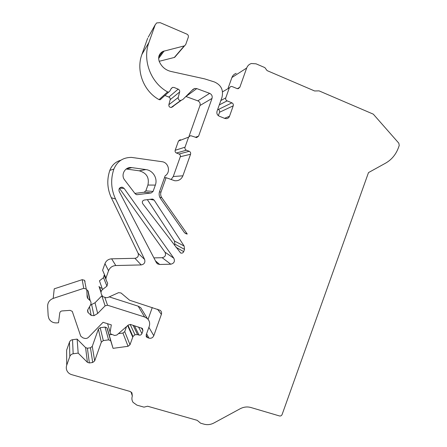 <?xml version="1.0" encoding="UTF-8"?>
<svg xmlns="http://www.w3.org/2000/svg" width="447" height="447" viewBox="0 0 447 447"><rect width="100%" height="100%" fill="white"/><g stroke="black" fill="none" stroke-linecap="round" stroke-linejoin="round"><path stroke-width="0.67" d="M152.79 199.127L154.12 200.094L184.13 246.04L184.516 249.365L183.706 251.65C183.041 252.996 182.007 253.438 180.605 252.957L142.761 203.72C141.878 201.904 142.392 200.669 144.297 200.027L152.354 199.055M228.166 88.053L231.915 77.521C232.719 75.414 234.161 74.034 236.228 73.369M191.841 90.534L194.607 88.472L196.786 88.595L209.66 93.356C211.794 94.412 212.576 96.105 212.007 98.435L198.608 136.117L196.63 137.598L190.567 135.637L188.606 137.123L185.019 147.208C184.678 148.572 185.131 149.566 186.377 150.192L189.204 151.282C190.439 151.907 190.891 152.896 190.556 154.254L182.89 175.805C181.32 179.415 178.588 181.052 174.699 180.733L166.1 177.694L161.004 192.014C160.356 194.015 160.613 195.887 161.769 197.635L187.265 234.027L186.019 233.781L184.326 232.462L160.529 198.518C159.082 196.334 158.763 193.987 159.573 191.489L165.144 175.822C170.972 172.374 168.692 162.334 161.903 161.68L131.524 157.405C123.059 157.411 117.181 161.3 113.879 169.089C110.465 179.253 111.012 189.21 115.516 198.965L144.616 259.444C145.437 262.462 144.297 264.289 141.196 264.926L115.801 265.54C112.303 265.809 109.884 267.546 108.543 270.765L105.956 278.04L106.023 279.721L107.666 283.359L106.95 286.108L102.536 289.533C101.078 290.818 100.687 292.344 101.346 294.115L102.715 296.635L106.263 297.758L108.029 297.428L118.572 292.656L121.031 292.981L129.613 300.228L160.289 310.358C161.496 311.458 161.853 312.805 161.373 314.403L153.79 335.703C152.813 337.787 151.209 338.608 148.985 338.156L146.661 337.161L146.191 334.92L149.231 326.377C150.158 323.365 149.538 320.767 147.37 318.577L144.644 316.996L107.543 305.228L105.101 305.849L97.675 313.464L94.026 315.671L91.182 315.426L87.88 312.347L87.729 309.883L90.54 304.932C91.3 303.429 91.177 302.016 90.177 300.686L87.668 298.3L87.154 296.992L86.819 290.366L86.265 289.008L83.723 288.337L53.193 298.412C49.528 299.876 47.673 302.502 47.639 306.296L48.175 315.811L48.958 318.722C50.612 321.616 53.171 323.013 56.635 322.907L58.518 322.762L59.758 313.017C60.01 311.816 60.758 311.123 62.021 310.944L70.134 310.358L72.269 311.369L80.499 335.513L80.862 336.278L82.952 337.859L84.455 338.318C86.014 338.714 87.383 338.357 88.562 337.239L103.061 322.321L111.325 324.885L110.113 332.127L110.549 333.842L114.622 335.49L116.896 334.993L128.339 324.991L130.597 324.5L142.437 328.467L142.928 330.735L141.911 333.591C141.325 334.848 140.358 335.339 139.011 335.066L137.575 334.619L134.955 334.753L132.971 336.524L130.004 344.732L128.065 346.296L113.063 348.342L110.694 340.72L108.593 339.876L103.302 340.586L101.335 342.162L94.669 360.902L92.702 362.489L89.366 362.958L87.411 362.327L78.18 353.102L73.163 353.784C71.548 354.074 70.436 354.963 69.833 356.443L66.726 365.199C66.078 367.099 66.162 368.943 66.966 370.725C67.927 372.669 69.475 373.971 71.615 374.631L130.021 391.449L131.932 392.812L132.329 396.025C131.574 398.299 131.815 400.411 133.05 402.35L136.922 405.138L143.995 407.144L147.599 406.228L197.211 420.336L200.614 423.203L204.067 424.181C207.414 425.069 210.699 424.672 213.923 422.985L240.156 408.759C243.682 406.921 247.252 406.502 250.862 407.502L279.476 415.95C280.682 416.174 281.56 415.688 282.113 414.503L368.49 172.598L385.571 163.166C391.6 159.719 395.886 154.567 398.433 147.7L399.232 145.471L398.836 143.208L373.295 114.153L319.069 90.875L314.61 90.965L267.082 70.604L264.864 67.609L256.047 63.82L251.359 63.519C249.119 64.234 247.56 65.737 246.677 68.028L239.827 87.288L238.262 88.69L236.999 88.573L232.177 86.562L230.881 86.444L229.339 87.841L222.545 91.853M194.607 88.472L192.959 89.417L182.912 99.463L180.7 100.514C178.873 100.374 178.04 99.368 178.202 97.502L179.633 92.009C179.856 90.702 179.376 89.746 178.197 89.143L174.079 87.467L172.609 87.383L171.307 88.411L169.614 91.384L168.72 92.076L167.575 91.92C150.868 82.824 142.224 60.379 148.912 42.499L155.198 24.792L156.673 22.92L160.177 22.668L186.924 34.151C188.181 34.844 188.64 35.883 188.293 37.263L185.701 44.566L184.561 45.829L162.809 51.439C159.076 53.674 157.88 56.981 159.216 61.368C161.529 66.698 165.412 70.056 170.855 71.431L204.625 78.873L214.409 81.957C221.159 84.98 223.679 90.126 221.963 97.39L217.052 111.208C216.488 113.465 217.225 115.125 219.253 116.192L224.796 118.427L226.528 118.667C227.964 118.449 228.965 117.645 229.518 116.254L233.228 105.833L219.561 112.242C219.874 111.007 219.466 110.091 218.354 109.504L231.92 102.844L227.087 100.86L219.298 104.894M218.343 115.667L219.561 112.242M220.852 100.525L225.774 97.865L229.339 87.841M225.774 97.865C225.439 99.217 225.875 100.217 227.087 100.86M231.92 102.844C233.127 103.492 233.563 104.486 233.228 105.833M159.691 264.473L157.696 263.953L156.31 262.495L119.17 191.411C118.494 188.64 119.584 187.254 122.439 187.254L124.143 188.416L173.822 258.215C175.146 261.378 174.134 263.378 170.776 264.205L159.691 264.473L155.478 260.892M137.318 194.674L151.22 192.942L153.086 191.439L155.344 185.097C157.908 178.482 153.019 170.368 145.918 169.581L131.636 167.591C125.143 166.524 120.427 174.922 124.674 180.001L135.173 193.769L136.424 194.607L137.318 194.674L136.111 194.501M159.188 61.3L174.648 57.372L184.561 45.829M155.198 24.792L148.225 37.213M147.65 38.241L141.895 54.456C135.771 70.822 143.71 91.333 159.076 99.631L160.132 99.765L160.954 99.128M180.7 100.514L171.162 107.47C169.48 107.347 168.715 106.425 168.86 104.715L170.167 99.681C170.374 98.48 169.933 97.608 168.843 97.06L165.055 95.529M171.162 107.47L173.196 106.503M212.007 98.435L199.982 105.498C200.502 103.358 199.781 101.81 197.814 100.849L185.885 96.491M199.982 105.498L189.059 136.229M180.281 139.66L178.476 141.017L175.185 150.276C174.878 151.527 175.291 152.438 176.436 153.014L179.046 154.008C180.186 154.584 180.599 155.489 180.292 156.735L173.257 176.52L171.123 179.565M120.936 160.177C115.555 161.753 111.851 165.15 109.822 170.38C106.699 179.688 107.207 188.818 111.342 197.758L138.112 253.281C138.872 256.053 137.821 257.729 134.972 258.305L111.633 258.824C108.42 259.059 106.202 260.651 104.972 263.601L102.603 270.273L105.956 278.04M106.95 286.108L103.52 277.676L104.168 275.156L105.844 279.084M103.52 277.676L99.463 280.811L102.536 289.533M101.016 292.528L99.01 286.41L99.631 287.337L102.151 288.438M152.271 307.514L148.074 319.326M142.565 310.699L140.693 307.631L138.179 306.173L109.219 296.886M102.028 295.612L95.015 302.77L90.439 305.111M88.785 294.132L88.126 291.019L86.645 289.606M85.047 281.537L84.539 280.291L82.209 279.671L54.232 288.829L53.193 298.412M118.427 333.652L122.947 333.054L124.73 331.624L126.523 326.578M111.052 341.424L107.308 328.506L109.157 334.876L111.577 334.557M107.308 328.506L106.978 327.858L105.045 327.075L100.184 327.707L98.379 329.148L92.266 346.347L90.456 347.794L87.4 348.207L85.6 347.621L77.13 339.105L72.531 339.709C71.045 339.971 70.028 340.782 69.475 342.139L66.625 350.169L66.659 354.795M217.745 109.258L218.354 109.504M147.354 199.641L174.481 241.028L174.838 244.084L174.425 245.247M151.22 192.942L144.13 192.244L145.851 190.863L147.918 185.047C149.466 177.627 146.577 172.888 139.24 170.815L126.199 169.011M144.13 192.244L134.882 193.389M153.908 257.891L162.194 257.707C165.284 256.947 166.217 255.114 164.993 252.209L119.416 188.316M184.823 233.032L187.265 234.027M166.1 177.694L164.435 177.805M97.675 313.464L95.015 302.77M113.063 348.342L109.157 334.876M78.18 353.102L77.13 339.105M237.335 88.679L239.827 87.288M246.677 68.028L231.915 77.521M224.545 118.321L229.518 116.254M161.373 314.403L157.545 309.212M153.79 335.703L148.896 327.316M183.706 251.65L175.95 247.241M184.516 249.365L174.838 244.084M132.329 396.025L131.032 391.918M159.439 191.892L161.004 192.014M159.864 197.378L161.769 197.635M131.804 167.614L126.277 169.022M124.143 188.416L119.589 188.109M173.822 258.215L164.993 252.209M170.776 264.205L162.194 257.707M108.543 270.765L104.972 263.601M115.801 265.54L111.633 258.824M141.196 264.926L134.972 258.305M144.616 259.444L138.112 253.281M115.516 198.965L111.342 197.758M113.879 169.089L109.822 170.38M182.89 175.805L173.257 176.52M190.556 154.254L180.292 156.735M189.204 151.282L179.046 154.008M186.377 150.192L176.436 153.014M185.019 147.208L175.185 150.276M188.606 137.123L178.476 141.017M198.608 136.117L195.356 137.302M154.12 200.094L149.801 199.334M184.13 246.04L174.481 241.028M153.086 191.439L145.851 190.863M145.918 169.581L139.24 170.815M155.344 185.097L147.918 185.047M148.985 338.156L146.599 333.764M147.566 337.714L146.147 335.06M144.644 316.996L138.179 306.173M107.543 305.228L104.956 297.791M105.101 305.849L101.827 295.802M94.026 315.671L91.663 304.787M91.182 315.426L89.489 306.776M88.143 312.632L87.679 309.983M89.847 300.339L87.824 290.701M87.869 298.512L87.009 294.126M83.723 288.337L82.209 279.671M110.113 332.127L107.576 323.717M142.928 330.735L141.42 327.886M141.911 333.591L138.531 326.986M139.011 335.066L134.441 325.707M137.575 334.619L133.1 325.287M134.955 334.753L130.178 324.416M132.971 336.524L127.993 325.293M132.837 336.798L127.82 325.444M132.72 337.083L127.658 325.584M130.004 344.732L124.73 331.624M128.065 346.296L122.947 333.054M108.593 339.876L105.045 327.075M103.302 340.586L100.184 327.707M101.335 342.162L98.379 329.148M94.669 360.902L92.266 346.347M92.702 362.489L90.456 347.794M89.366 362.958L87.4 348.207M87.411 362.327L85.6 347.621M73.163 353.784L72.531 339.709M69.833 356.443L69.475 342.139M66.726 365.199L66.625 350.169M209.66 93.356L197.814 100.849M196.786 88.595L185.952 96.513M178.202 97.502L168.86 104.715M179.633 92.009L170.167 99.681M178.197 89.143L168.843 97.06M167.575 91.92L159.076 99.631M148.912 42.499L141.895 54.456M184.186 45.957L174.308 57.495M164.189 50.941L158.624 58.479M180.605 252.957L180.281 252.762M131.636 167.591L126.261 168.966M122.439 187.254L121.305 187.204M157.696 263.953L156.724 263.115M101.106 291.785L99.631 287.337M146.661 337.161L146.108 336.122M147.37 318.577L140.693 307.631M87.88 312.347L87.528 310.341M90.177 300.686L88.126 291.019M87.668 298.3L87.064 295.199M86.265 289.008L84.539 280.291M110.694 340.72L106.978 327.858M181.113 100.446L171.536 107.409M172.609 87.383L171.128 88.724M168.72 92.076L160.132 99.765M162.809 51.439L158.719 57.032"/></g></svg>
